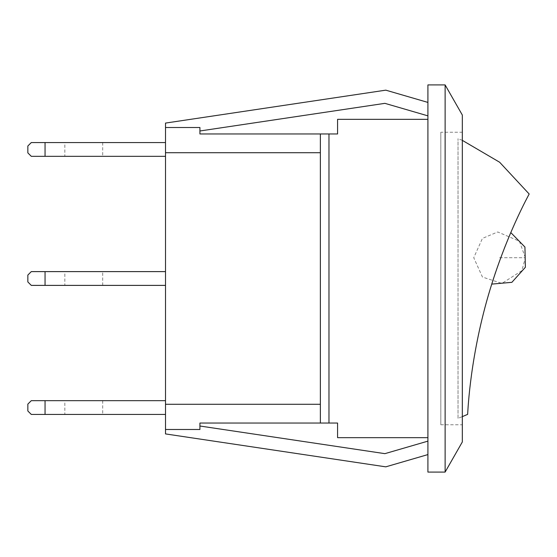 <?xml version="1.0" encoding="UTF-8"?>
<svg xmlns="http://www.w3.org/2000/svg" width="557" height="557" viewBox="0 0 557 557"><rect width="100%" height="100%" fill="white"/><g stroke="black" fill="none" stroke-linecap="round" stroke-linejoin="round"><path stroke-width="0.42" stroke-dasharray="2.79 2.09" d="M27.85 410.996L31.289 414.436L45.054 414.436L45.054 400.671L31.289 400.671L27.85 404.11L27.85 410.996M45.054 271.614L31.289 271.614L27.85 275.061L27.85 281.939L31.289 285.386L45.054 285.386L45.054 271.614L165.506 271.614L165.506 285.386L45.054 285.386M64.842 271.614L102.697 271.614L64.842 271.614L64.842 285.386L102.697 285.386L64.842 285.386M27.85 152.89L31.289 156.329L45.054 156.329L45.054 142.564L31.289 142.564L27.85 146.004L27.85 152.89M165.506 400.671L165.506 414.436L165.506 400.671L45.054 400.671M64.842 400.671L102.697 400.671L64.842 400.671L64.842 414.436L102.697 414.436L64.842 414.436M165.506 285.386L165.506 271.614M165.506 142.564L165.506 156.329L165.506 142.564L45.054 142.564M64.842 142.564L102.697 142.564L64.842 142.564L64.842 156.329L102.697 156.329L64.842 156.329M165.506 156.329L45.054 156.329M165.506 414.436L45.054 414.436M165.506 429.489L165.506 404.285L320.366 404.285L320.366 423.035L199.921 423.035L199.921 429.489L165.506 429.489L165.506 433.917L385.785 466.843L427.908 454.582L427.908 441.137L384.894 453.656L199.921 426.014L199.921 429.489L199.921 426.014M427.908 441.137L427.908 454.582M165.506 127.511L199.921 127.511L199.921 133.965L337.577 133.965L337.577 119.337L427.908 119.337L427.908 437.663L337.577 437.663L337.577 423.035L320.366 423.035L320.366 133.965L320.366 152.715L165.506 152.715L165.506 123.083L385.785 90.157L427.908 102.418L427.908 115.863L384.894 103.344L199.921 130.986L199.921 127.511L199.921 130.986M427.908 115.863L427.908 102.418M165.506 152.715L165.506 404.285M320.366 152.715L320.366 404.285M320.366 423.035L320.366 133.965M328.971 133.965L328.971 423.035M427.908 437.663L427.908 119.337M427.908 472.078L427.908 84.922M445.12 472.078L445.12 84.922M462.324 441.966L462.324 115.034M462.324 132.239L462.324 424.761L462.324 132.239L440.817 132.239L440.817 424.761L440.817 132.239M505.255 246.02L510.804 232.582C510.88 230.236 490.257 285.936 491.727 284.105L495.082 273.779M495.619 272.199L504.148 248.84M529.15 193.982C530.069 192.792 504.767 236.579 486.741 300.933C468.82 365.315 467.783 415.877 467.608 414.38M458.021 418.307L458.021 138.693L458.021 418.307L462.324 416.643M499.552 257.71L525.362 257.71L499.552 257.71M102.697 400.671L102.697 414.436M102.697 285.386L102.697 271.614M102.697 142.564L102.697 156.329M440.817 424.761L462.324 424.761M462.324 140.357L458.021 138.693M525.362 257.71L519.409 241.223L497.742 231.963L482.446 238.382L473.742 257.71L482.446 277.038L501.913 283.416L521.846 270.716L525.362 257.71"/><path stroke-width="0.84" d="M165.506 414.436L31.289 414.436L27.85 410.996L27.85 404.11L31.289 400.671L165.506 400.671M31.289 285.386L27.85 281.939L27.85 275.061L31.289 271.614L45.054 271.614L45.054 285.386L31.289 285.386M165.506 271.614L45.054 271.614M165.506 156.329L31.289 156.329L27.85 152.89L27.85 146.004L31.289 142.564L165.506 142.564M45.054 414.436L45.054 400.671M165.506 285.386L45.054 285.386M45.054 156.329L45.054 142.564M427.908 454.582L385.785 466.843L165.506 433.917L165.506 429.489L199.921 429.489L199.921 423.035L337.577 423.035L337.577 437.663L427.908 437.663M199.921 426.014L384.894 453.656L427.908 441.137M320.366 404.285L165.506 404.285L165.506 429.489M199.921 130.986L384.894 103.344L427.908 115.863M427.908 102.418L385.785 90.157L165.506 123.083L165.506 152.715L320.366 152.715M328.971 423.035L328.971 133.965L199.921 133.965L199.921 127.511L165.506 127.511M165.506 404.285L165.506 152.715M320.366 133.965L320.366 423.035M427.908 119.337L337.577 119.337L337.577 133.965L328.971 133.965M427.908 84.922L427.908 472.078L445.12 472.078L445.12 84.922L427.908 84.922M445.12 84.922L462.324 115.034L462.324 441.966L445.12 472.078M495.082 273.779L495.619 272.199M504.148 248.84L505.255 246.02M462.324 416.643L467.608 414.38C467.783 415.877 468.82 365.315 486.741 300.933C504.767 236.579 530.069 192.792 529.15 193.982L499.636 162.233L462.324 140.357M510.804 232.582L524.938 247.043L525.376 267.263L511.876 282.329L491.734 284.105"/></g></svg>
